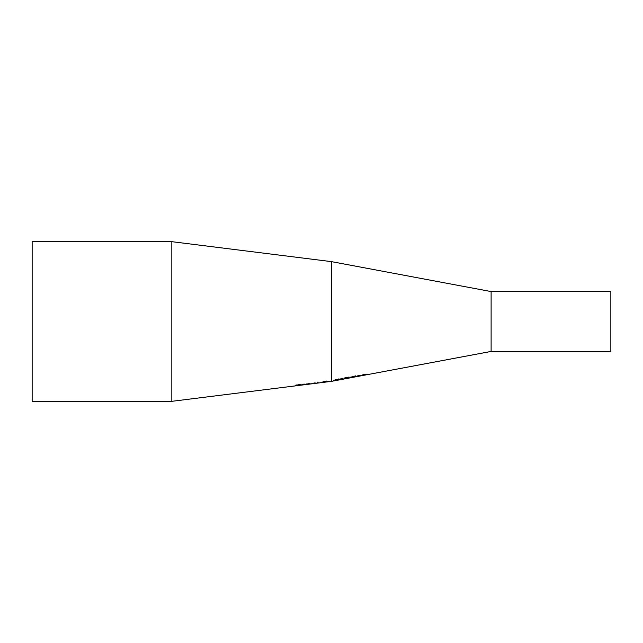 <?xml version="1.0" encoding="UTF-8"?>
<svg xmlns="http://www.w3.org/2000/svg" width="643" height="643" viewBox="0 0 643 643"><rect width="100%" height="100%" fill="white"/><g stroke="black" fill="none" stroke-linecap="round" stroke-linejoin="round"><path stroke-width="0.96" d="M355.41 376.059L354.269 376.284L355.41 375.866M353.473 376.75L351.359 376.991L353.529 376.589M351.359 377.232L350.355 377.771L350.355 377.184L351.359 376.991M351.359 377.176L350.355 377.184M342.357 378.807L341.401 378.486L342.59 378.261L342.357 378.807L341.586 378.454M341.634 378.944L341.634 378.534M339.528 379.073L340.485 379.314L339.528 379.756L333.428 380.648L339.528 379.073M340.485 378.904L339.375 379.386M334.529 380.294L333.428 380.238M334.529 380.439L339.375 379.523L336.956 379.531L334.529 380.439L335.188 379.587M339.375 379.523L338.724 378.92M348.546 378.076L343.965 378.968L343.965 378.068L348.176 377.32L349.004 377.409L347.879 377.867L349.374 377.795L348.546 377.779M345.026 378.478L343.965 378.566M349.004 376.999L347.879 377.449M345.026 378.02L347.895 377.642L345.026 377.859M326.837 381.026L325.607 381.291M324.088 381.476L323.011 381.379M324.265 381.725L326.097 381.387L324.265 381.725M327.062 381.781L323.718 382.135L327.062 381.669M325.607 381.693L329.988 381.5L322.609 382.296L324.088 381.886L323.011 381.789L323.558 381.516L327.142 381.235L325.607 381.612M355.338 376.838L354.333 377.023L354.333 376.428L355.338 376.235L355.338 376.838M355.338 376.428L354.333 376.428M303.625 384.401L301.88 384.241L304.742 384.136M304.742 384.241L302.885 384.369M302.885 384.474L304.742 384.61M304.742 384.659L301.88 384.602M357.428 376.01L356.961 376.075M361.462 375.665L356.407 376.42L360.908 375.255L357.428 375.914M357.428 376.235L361.462 375.6M357.918 375.914L360.594 375.56L357.918 375.769M297.275 384.94L295.957 385.028M300.498 384.627L296.552 385.173L300.088 385.213L295.386 385.808L299.702 385.173L295.442 385.326L300.498 384.434M366.293 374.781L363.608 374.668L367.298 374.266L366.293 374.781L367.249 374.194M363.608 374.893L362.596 375.472L362.596 374.861L363.608 374.668M363.608 374.877L362.596 374.861M309.259 383.839L306.092 384.241L309.259 383.598M306.092 384.305L310.239 383.734L306.092 384.024M315.038 383.115L311.871 383.509L315.038 382.866M311.871 383.582L316.018 383.011L311.871 383.3M318.068 382.585L317.063 382.714M318.068 382.995L317.063 383.115L317.063 382.207L318.068 382.079L318.068 382.995M331.475 261.637L331.475 381.363L171.834 401.32L171.834 241.68L331.475 261.637L491.115 291.568L610.85 291.568L610.85 351.432L491.115 351.432L491.115 291.568M171.834 401.32L32.15 401.32L32.15 241.68L171.834 241.68M339.528 379.756L339.528 379.354M334.376 380.728L334.376 380.318M491.115 351.432L331.475 381.363"/></g></svg>
